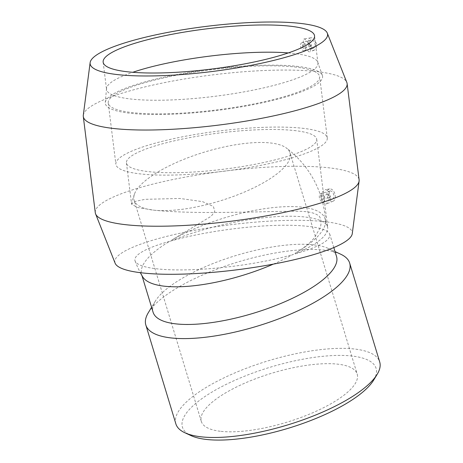 <?xml version="1.0" encoding="UTF-8"?>
<svg xmlns="http://www.w3.org/2000/svg" width="463" height="463" viewBox="0 0 463 463"><rect width="100%" height="100%" fill="white"/><g stroke="black" fill="none" stroke-linecap="round" stroke-linejoin="round"><path stroke-width="0.35" stroke-dasharray="2.31 1.74" d="M373.676 380.082A101.2 31.831 -16.9 0 0 269.998 367.286A101.2 31.831 -16.9 0 0 190.959 435.59M175.865 423.871A106.519 33.504 163.1 0 1 268.048 360.856A106.519 33.504 163.1 0 1 379.706 361.956M221.065 431.36A81.453 25.621 -16.9 0 0 310.754 413.604A81.453 25.621 -16.9 0 0 357.187 374.069A81.453 25.621 -16.9 0 0 337.434 364.126A81.453 25.621 -16.9 0 0 247.746 381.882A81.453 25.621 -16.9 0 0 201.312 421.417A81.453 25.621 -16.9 0 0 221.065 431.36M340.681 254.199A106.519 33.504 -16.9 0 0 238.011 261.971A106.519 33.504 -16.9 0 0 148.363 312.618M171.767 240.071L171.9 240.702C198.326 229.434 237.172 220.064 269.466 217.17C301.737 214.288 324.852 218.119 327.515 226.789L327.735 227.825C328.012 235.592 317.172 244.285 295.203 253.892L295.07 253.255A95.864 30.153 -16.9 0 0 325.495 221.111A95.864 30.153 -16.9 0 0 325.095 218.831A95.864 30.153 -16.9 0 0 266.833 208.385A95.864 30.153 -16.9 0 0 171.767 240.071L211.244 216.198L214.82 211.458L213.385 206.434L202.562 201.636L179.991 198.465L145.214 199.321L135.514 201.312L131.579 204.195L137.424 207.453L153.878 210.179A81.453 25.621 -16.9 0 0 243.567 192.417A81.453 25.621 -16.9 0 0 290 152.888A81.453 25.621 -16.9 0 0 286.342 147.986A81.453 25.621 -16.9 0 0 270.247 142.945A81.453 25.621 -16.9 0 0 188.858 157.397A81.453 25.621 -16.9 0 0 134.444 194.13A81.453 25.621 -16.9 0 0 134.125 200.236A81.453 25.621 -16.9 0 0 153.878 210.179C168.225 211.632 185.889 212.407 206.874 212.488C231.083 212.436 253.741 212.089 274.843 211.446C294.682 211.568 309.62 209.658 318.388 215.544C320.957 216.748 321.883 224.167 319.962 228.218L314.493 237.646C309.313 243.66 302.837 248.862 295.07 253.255M273.326 264.124A95.864 30.153 -16.9 0 0 292.749 254.575L295.203 253.892C319.244 246.854 330.773 240.326 329.795 234.307C327.758 227.698 304.747 224.202 272.001 225.522C239.232 226.858 199.379 232.901 171.9 240.702L169.51 241.397A95.864 30.153 -16.9 0 0 141.643 274.553A95.864 30.153 -16.9 0 0 142.575 276.677M336.537 256.496A95.864 30.153 -16.9 0 0 328.452 248.509A95.864 30.153 -16.9 0 0 236.043 255.507A95.864 30.153 -16.9 0 0 155.36 301.083A95.864 30.153 -16.9 0 0 153.085 312.218M169.51 241.397A95.824 18.225 -7.1 0 0 135.086 260.958A95.824 18.225 -7.1 0 0 193.754 269.634A95.824 18.225 -7.1 0 0 292.749 254.575M328.979 194.014A1.702 1.053 -105.9 0 0 328.724 194.038A1.702 1.053 -105.9 0 0 328.174 195.965A1.702 1.053 -105.9 0 0 329.656 197.319A1.702 1.053 -105.9 0 0 330.252 195.589A1.702 1.053 -105.9 0 0 328.979 194.014M321.895 196.028A1.702 1.053 -105.9 0 0 321.635 196.052A1.702 1.053 -105.9 0 0 321.085 197.979A1.702 1.053 -105.9 0 0 322.566 199.333A1.702 1.053 -105.9 0 0 323.162 197.603A1.702 1.053 -105.9 0 0 321.895 196.028M330.605 190.976A4.26 2.633 -105.9 0 0 329.957 191.028A4.26 2.633 -105.9 0 0 328.585 195.849A4.26 2.633 -105.9 0 0 332.284 199.229A4.26 2.633 -105.9 0 0 333.777 194.911A4.26 2.633 -105.9 0 0 330.605 190.976M321.582 193.54A4.26 2.633 74.1 0 1 324.76 197.475A4.26 2.633 74.1 0 1 323.267 201.787A4.26 2.633 74.1 0 1 319.568 198.413A4.26 2.633 74.1 0 1 320.934 193.592A4.26 2.633 74.1 0 1 321.582 193.54M310.575 46.248A1.702 1.053 -105.9 0 0 310.835 46.225A1.702 1.053 -105.9 0 0 311.385 44.298A1.702 1.053 -105.9 0 0 309.903 42.949A1.702 1.053 -105.9 0 0 309.307 44.674A1.702 1.053 -105.9 0 0 310.575 46.248M303.491 48.262A1.702 1.053 74.1 0 1 302.217 46.688A1.702 1.053 74.1 0 1 302.814 44.963A1.702 1.053 74.1 0 1 304.295 46.312A1.702 1.053 74.1 0 1 303.745 48.239A1.702 1.053 74.1 0 1 303.491 48.262M312.82 48.187A4.26 2.633 -105.9 0 0 313.468 48.135A4.26 2.633 -105.9 0 0 314.834 43.314A4.26 2.633 -105.9 0 0 311.136 39.94A4.26 2.633 -105.9 0 0 309.643 44.251A4.26 2.633 -105.9 0 0 312.82 48.187M303.797 50.751A4.26 2.633 -105.9 0 0 304.446 50.698A4.26 2.633 -105.9 0 0 305.817 45.878A4.26 2.633 -105.9 0 0 302.119 42.503A4.26 2.633 -105.9 0 0 300.626 46.815A4.26 2.633 -105.9 0 0 303.797 50.751M311.524 37.81A6.389 3.953 -105.9 0 0 310.818 37.827A6.389 3.953 -105.9 0 0 308.503 45.114A6.389 3.953 -105.9 0 0 314.308 50.097A6.389 3.953 -105.9 0 0 316.379 44.251A6.389 3.953 -105.9 0 0 311.524 37.81M335.258 195.791A6.389 3.953 74.1 0 1 333.123 201.185A6.389 3.953 74.1 0 1 331.896 201.353A6.389 3.953 74.1 0 1 327.092 195.236A6.389 3.953 74.1 0 1 329.639 188.921A6.389 3.953 74.1 0 1 335.258 195.791M330.073 197.452L329.222 192.157L326.201 189.604L325.42 189.627L322.329 192.064L321.009 196.943L322.184 201.787L325.211 204.044L326.641 203.836L330.073 197.452M311.194 45.86L304.654 38.973L303.878 38.99L302.397 45.571L309.047 51.885L310.291 51.734L311.194 45.86M95.28 212.673A132.933 25.28 172.9 0 1 180.182 178.081A132.933 25.28 172.9 0 1 327.7 167.681A132.933 25.28 172.9 0 1 359.109 179.812M83.299 115.223A132.933 25.28 172.9 0 1 171.246 81.309A132.933 25.28 172.9 0 1 315.72 71.481A132.933 25.28 172.9 0 1 346.81 82.402M115.113 263.175A119.639 22.751 172.9 0 1 188.528 231.488A119.639 22.751 172.9 0 1 324.013 221.592A119.639 22.751 172.9 0 1 352.268 233.636M294.051 130.502A95.864 18.231 172.9 0 1 316.698 139.253A95.864 18.231 172.9 0 1 255.472 164.197A95.864 18.231 172.9 0 1 149.086 171.698A95.864 18.231 172.9 0 1 126.44 162.953A95.864 18.231 172.9 0 1 187.671 138.009A95.864 18.231 172.9 0 1 294.051 130.502M302.108 128.216A106.519 20.256 172.9 0 1 327.272 137.933A106.519 20.256 172.9 0 1 259.239 165.65A106.519 20.256 172.9 0 1 141.036 173.99A106.519 20.256 172.9 0 1 115.872 164.267A106.519 20.256 172.9 0 1 183.904 136.55A106.519 20.256 172.9 0 1 302.108 128.216M294.474 66.95A106.519 20.256 172.9 0 1 319.638 76.667A106.519 20.256 172.9 0 1 251.606 104.383A106.519 20.256 172.9 0 1 133.402 112.723A106.519 20.256 172.9 0 1 108.238 103A106.519 20.256 172.9 0 1 176.27 75.284A106.519 20.256 172.9 0 1 294.474 66.95M296.719 66.313A109.488 20.823 172.9 0 1 322.387 75.463A109.488 20.823 172.9 0 1 254.737 104.383A109.488 20.823 172.9 0 1 131.156 113.36A109.488 20.823 172.9 0 1 105.275 102.502A109.488 20.823 172.9 0 1 177.323 74.479A109.488 20.823 172.9 0 1 296.719 66.313M288.316 52.921A106.519 20.256 172.9 0 1 292.778 53.332A106.519 20.256 172.9 0 1 317.751 62.239A106.519 20.256 172.9 0 1 317.942 63.055A106.519 20.256 172.9 0 1 249.91 90.771A106.519 20.256 172.9 0 1 131.706 99.105A106.519 20.256 172.9 0 1 106.542 89.388A106.519 20.256 172.9 0 1 106.531 88.549A106.519 20.256 172.9 0 1 132.783 72.292M327.515 226.789L325.095 218.831M333.817 247.549L329.795 234.307M141.967 275.63L141.643 274.553M135.086 260.958A98.37 98.37 0 0 0 140.347 272.684M134.444 194.13A98.37 98.37 0 0 0 131.596 203.824M325.495 221.111A98.37 98.37 0 0 0 286.342 147.986M290 152.888L357.187 374.069M201.312 421.417L134.125 200.236M155.36 301.083L151.586 307.299M328.452 248.509L335.044 251.577M322.566 199.333L329.656 197.319M321.635 196.052L328.724 194.038M329.957 191.028L320.934 193.592M332.284 199.229L323.267 201.787M309.903 42.949L302.814 44.963M310.835 46.225L303.745 48.239M313.468 48.135L304.446 50.698M311.136 39.94L302.119 42.503M329.639 188.921L325.42 189.627M333.123 201.185L326.641 203.836M310.818 37.827L303.878 38.99M314.308 50.097L310.297 51.734M316.698 139.253L327.735 227.825M126.44 162.953L131.579 204.195M327.272 137.933L319.638 76.667M108.238 103L115.872 164.267M322.387 75.463L317.751 62.239M106.531 88.549L105.275 102.502M317.942 63.055L314.551 35.825M103.151 62.158L106.542 89.388"/><path stroke-width="0.69" d="M184.853 432.749L190.959 435.59A101.2 31.831 -16.9 0 0 206.961 439.509A101.2 31.831 -16.9 0 0 302.866 423.466A101.2 31.831 -16.9 0 0 373.676 380.082L377.171 374.33A106.519 33.504 163.1 0 1 302.64 419.987A106.519 33.504 163.1 0 1 201.694 436.875A106.519 33.504 163.1 0 1 184.853 432.749A106.519 33.504 163.1 0 1 175.865 423.871L145.828 324.991A106.519 33.504 -16.9 0 0 171.657 337.996A106.519 33.504 -16.9 0 0 288.947 314.771A106.519 33.504 -16.9 0 0 349.669 263.071A106.519 33.504 -16.9 0 0 340.681 254.199L335.044 251.577M349.669 263.071L379.706 361.956A106.519 33.504 163.1 0 1 377.171 374.33M151.586 307.299L148.363 312.618A106.519 33.504 -16.9 0 0 145.828 324.991M140.347 272.684A98.37 98.37 0 0 0 142.575 276.677A95.864 30.153 -16.9 0 0 164.886 286.256A95.864 30.153 -16.9 0 0 273.326 264.124M141.967 275.63L153.085 312.218A95.864 30.153 -16.9 0 0 176.328 323.921A95.864 30.153 -16.9 0 0 281.886 303.022A95.864 30.153 -16.9 0 0 336.537 256.496L333.817 247.549M327.295 33.11L346.81 82.402A132.933 25.28 172.9 0 1 347.123 83.612L359.109 179.812A132.933 25.28 172.9 0 1 359.103 181.062A132.933 25.28 172.9 0 1 230.319 221.331A132.933 25.28 172.9 0 1 95.592 213.883A132.933 25.28 172.9 0 1 95.28 212.673L83.294 116.479A132.933 25.28 172.9 0 1 83.299 115.223L90.135 62.65A119.639 22.751 172.9 0 1 169.284 32.126A119.639 22.751 172.9 0 1 299.312 23.283A119.639 22.751 172.9 0 1 327.295 33.11A119.639 22.751 172.9 0 1 211.666 71.568A119.639 22.751 172.9 0 1 90.135 62.65M347.123 83.612A132.933 25.28 172.9 0 1 218.333 125.132A132.933 25.28 172.9 0 1 83.294 116.479M359.103 181.062L352.268 233.636A119.639 22.751 172.9 0 1 236.361 269.877A119.639 22.751 172.9 0 1 115.113 263.175L95.592 213.883M132.783 72.292A106.519 20.256 172.9 0 1 288.316 52.921M289.387 26.102A106.519 20.256 172.9 0 1 314.551 35.825A106.519 20.256 172.9 0 1 246.519 63.541A106.519 20.256 172.9 0 1 128.315 71.875A106.519 20.256 172.9 0 1 103.151 62.158A106.519 20.256 172.9 0 1 171.183 34.441A106.519 20.256 172.9 0 1 289.387 26.102"/></g></svg>
